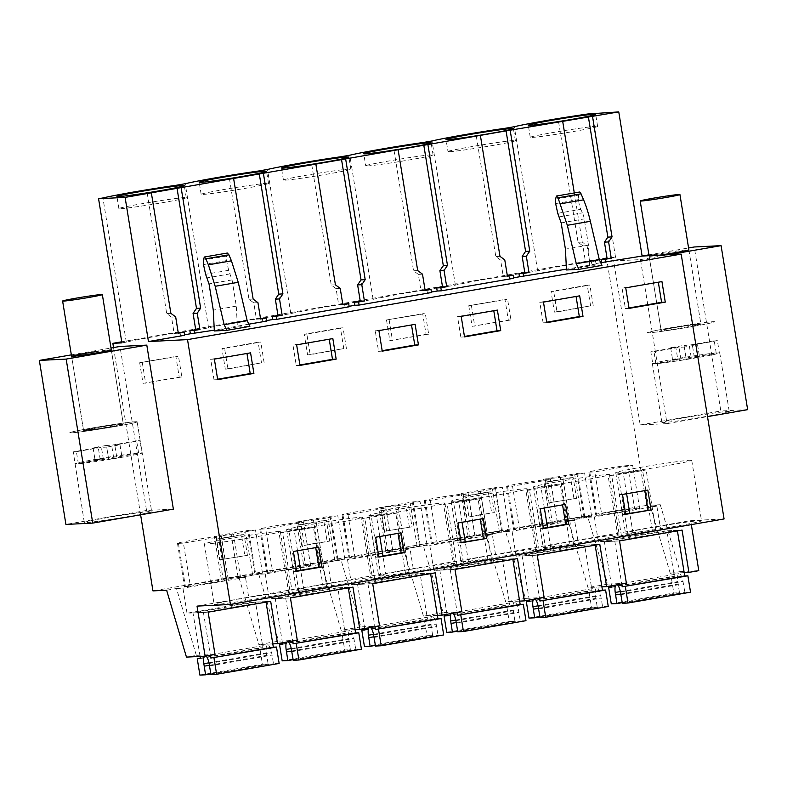 <?xml version="1.0" encoding="UTF-8"?>
<svg xmlns="http://www.w3.org/2000/svg" width="787" height="787" viewBox="0 0 787 787"><rect width="100%" height="100%" fill="white"/><g stroke="black" fill="none" stroke-linecap="round" stroke-linejoin="round"><path stroke-width="0.59" stroke-dasharray="3.94 2.95" d="M215.008 654.469L196.337 655.394L186.46 657.106M691.33 524.614L690.681 520.61L197.025 606.108M140.617 514.806L113.535 347.569M173.366 509.13L146.539 510.468L119.978 346.457M196.337 655.394L176.495 588.509L166.618 590.22M176.495 588.509L182.958 588.184L187.011 613.221L208.152 612.168M297.279 640.215L278.618 641.149L258.864 644.563L272.804 643.874M379.56 625.97L360.889 626.895L341.046 560.01L321.293 563.423L327.766 563.108L265.239 573.939L258.766 574.254L278.618 641.149M265.239 573.939L269.292 598.966L290.433 597.923M327.766 563.108L331.819 588.135L269.292 598.966M331.819 588.135L352.96 587.092M355.075 629.62L341.145 630.318L321.293 563.423M360.889 626.895L341.145 630.318M341.046 560.01L347.51 559.685L351.563 584.721L372.704 583.669M461.831 611.715L443.16 612.64L423.317 545.755L403.574 549.178L410.037 548.854L414.1 573.89L351.563 584.721M414.1 573.89L435.241 572.838M437.356 615.375L423.416 616.064L403.574 549.178M443.16 612.64L423.416 616.064M423.317 545.755L429.791 545.44L433.844 570.467L454.984 569.414M544.112 597.461L525.441 598.395L505.598 531.51L485.845 534.924L492.318 534.609L496.371 559.636L433.844 570.467M496.371 559.636L517.512 558.583M519.627 601.12L505.697 601.809L485.845 534.924M525.441 598.395L505.697 601.809M505.598 531.51L512.062 531.186L516.115 556.222L537.255 555.169M626.383 583.216L607.712 584.141L587.869 517.256L568.125 520.679L574.589 520.355L578.652 545.391L516.115 556.222M578.652 545.391L599.792 544.338M601.907 586.866L587.968 587.564L568.125 520.679M607.712 584.141L587.968 587.564M587.869 517.256L594.342 516.931L598.395 541.968L619.536 540.915M121.916 342.876L126.284 342.119A53.339 1.859 -9.2 0 1 199.829 329.379L208.565 327.874A53.339 1.859 -9.2 0 1 240.202 321.755A53.339 1.859 -9.2 0 1 282.1 315.134L290.836 313.62A53.339 1.859 -9.2 0 1 322.483 307.51A53.339 1.859 -9.2 0 1 364.381 300.88L373.117 299.365A53.339 1.859 -9.2 0 1 404.754 293.256A53.339 1.859 -9.2 0 1 446.652 286.635L455.388 285.12A53.339 1.859 -9.2 0 1 487.035 279.001A53.339 1.859 -9.2 0 1 528.923 272.381L537.669 270.866A53.339 1.859 -9.2 0 1 569.306 264.757A53.339 1.859 -9.2 0 1 611.204 258.126L615.572 257.369L606.502 257.821L646.599 505.392L660.273 504.713L650.396 506.425L656.87 506.1L660.923 531.136L598.395 541.968M660.923 531.136L682.063 530.084M684.178 572.621L670.249 573.31L650.396 506.425M660.273 504.713L680.116 571.598L670.249 573.31M680.116 571.598L698.787 570.673M690.681 520.61L724.07 518.948M615.572 257.369L592.227 113.22M613.634 260.95L640.461 259.621L667.022 423.632L640.195 424.96L613.634 260.95L642.103 256.021M288.337 591.922A38.504 1.348 170.8 0 1 290.137 592.031A38.504 1.348 170.8 0 1 258.097 598.573A38.504 1.348 170.8 0 1 215.933 604.465A38.504 1.348 170.8 0 1 214.133 604.347A38.504 1.348 170.8 0 1 246.174 597.815A38.504 1.348 170.8 0 1 288.337 591.922M326.812 587.377L288.849 593.506L303.93 590.319L326.812 587.377L317.023 526.946L279.06 533.084L294.141 529.897L317.023 526.946M298.204 590.211A38.504 1.348 170.8 0 1 296.404 590.093A38.504 1.348 170.8 0 1 328.445 583.561A38.504 1.348 170.8 0 1 370.608 577.668A38.504 1.348 170.8 0 1 372.408 577.786A38.504 1.348 170.8 0 1 340.368 584.318A38.504 1.348 170.8 0 1 298.204 590.211M371.12 579.262L386.201 576.064L409.092 573.123L371.12 579.262L361.331 518.83L376.412 515.642L399.304 512.701L361.331 518.83M453.401 565.007L468.481 561.82L491.363 558.878L453.401 565.007L443.612 504.585L458.693 501.398L481.575 498.446L443.612 504.585M545.627 548.46L573.644 544.624L535.672 550.762L545.627 548.46L535.839 488.029L563.856 484.202L529.464 490.153L525.883 490.331L535.839 488.029M545.037 547.457A38.504 1.348 170.8 0 1 543.227 547.339A38.504 1.348 170.8 0 1 575.277 540.807A38.504 1.348 170.8 0 1 617.441 534.914A38.504 1.348 170.8 0 1 619.241 535.032A38.504 1.348 170.8 0 1 587.2 541.564A38.504 1.348 170.8 0 1 545.037 547.457M627.898 534.206L655.915 530.369L617.943 536.508L627.898 534.206L618.11 473.784L646.127 469.947L611.745 475.899L608.164 476.086L618.11 473.784M380.485 575.956A38.504 1.348 170.8 0 1 378.675 575.848A38.504 1.348 170.8 0 1 410.725 569.306A38.504 1.348 170.8 0 1 452.889 563.413A38.504 1.348 170.8 0 1 454.689 563.531A38.504 1.348 170.8 0 1 422.649 570.073A38.504 1.348 170.8 0 1 380.485 575.956M699.712 520.669A38.504 1.348 170.8 0 1 701.512 520.778A38.504 1.348 170.8 0 1 669.471 527.32A38.504 1.348 170.8 0 1 627.308 533.202A38.504 1.348 170.8 0 1 625.508 533.094A38.504 1.348 170.8 0 1 657.548 526.552A38.504 1.348 170.8 0 1 699.712 520.669M462.756 561.711A38.504 1.348 170.8 0 1 460.956 561.593A38.504 1.348 170.8 0 1 492.996 555.061A38.504 1.348 170.8 0 1 535.16 549.169A38.504 1.348 170.8 0 1 536.96 549.287A38.504 1.348 170.8 0 1 504.92 555.819A38.504 1.348 170.8 0 1 462.756 561.711M258.766 574.254L239.022 577.678L245.485 577.353L249.548 602.389L187.011 613.221M249.548 602.389L270.689 601.337M239.022 577.678L258.864 644.563M126.284 342.119L102.94 197.96M606.502 257.821L121.739 341.784M646.599 505.392L152.944 590.899M143.018 383.367L179.22 377.091L175.875 356.452L178.501 356.324L181.846 376.963L143.018 383.367L139.673 362.728L175.875 356.452M219.475 559.852L247.443 555.337L219.475 559.852L216.12 539.134L218.747 539.006L222.101 559.724M216.12 539.134L241.461 534.747L244.816 555.465M389.84 340.614L426.042 334.337L422.698 313.698L425.334 313.57L428.669 334.209L389.84 340.614L386.496 319.975L422.698 313.698M258.146 342.207L221.944 348.474L225.289 369.113L227.915 368.985L224.58 348.346L260.782 342.07L258.146 342.207L261.491 362.846L225.289 369.113M314.416 543.404L329.723 541.082L304.382 545.47L314.416 543.404M301.746 545.598L298.391 524.88L323.732 520.492L327.087 541.21M409.368 526.965L406.013 506.248L393.343 508.441L380.672 510.635L384.026 531.353L411.995 526.828L384.026 531.353M472.121 326.359L508.323 320.093L504.979 299.453L507.605 299.316L510.95 319.955L472.121 326.359L468.777 305.72L504.979 299.453M478.968 514.905L494.275 512.583L468.934 516.97L478.968 514.905M466.298 517.098L462.943 496.381L488.284 491.993L491.639 512.711M573.92 498.456L570.565 477.739L557.894 479.932L545.224 482.136L548.578 502.854L576.546 498.328L548.578 502.854M340.427 327.953L304.225 334.219L307.569 354.858L310.196 354.73L306.851 334.091L343.053 327.825L340.427 327.953L343.771 348.592L307.569 354.858M587.25 285.199L551.048 291.465L554.392 312.105L557.019 311.977L553.684 291.338L589.886 285.071L587.25 285.199L590.594 305.838L554.392 312.105M656.87 506.1L594.342 516.931M574.589 520.355L512.062 531.186M492.318 534.609L429.791 545.44M410.037 548.854L347.51 559.685M245.485 577.353L182.958 588.184M178.423 543.384L185.417 586.541A20.128 0.698 170.8 0 1 184.473 586.482A20.128 0.698 170.8 0 1 201.226 583.069A20.128 0.698 170.8 0 1 223.262 579.989L228.26 579.734L190.415 586.295L183.42 543.128L178.423 543.384A20.128 0.698 170.8 0 1 177.478 543.325A20.128 0.698 170.8 0 1 194.232 539.902A20.128 0.698 170.8 0 1 216.268 536.823L221.265 536.577L183.42 543.128M185.417 586.541L190.415 586.295M550.457 522.45L584.682 516.518L577.697 473.361L543.473 479.283L550.457 522.45L569.611 520.276L562.616 477.119L543.473 479.283M584.682 516.518L591.598 516.174L569.611 520.276M247.748 576.025L240.507 577.284L233.513 534.117L247.994 531.609L254.988 574.776L247.748 576.025M240.507 577.284L221.354 579.448L255.588 573.526L262.494 573.182L254.988 574.776M509.317 530.428L502.411 530.772L495.417 487.606L502.332 487.261L509.317 530.428L487.33 534.53L480.345 491.363L461.192 493.538L495.417 487.606M487.33 534.53L468.186 536.695L502.411 530.772M425.255 500.63L432.24 543.787L437.238 543.542L430.243 500.384L425.255 500.63A20.128 0.698 170.8 0 1 424.311 500.571A20.128 0.698 170.8 0 1 441.054 497.148A20.128 0.698 170.8 0 1 463.1 494.069L468.098 493.823L430.243 500.384M432.24 543.787A20.128 0.698 170.8 0 1 431.296 543.728A20.128 0.698 170.8 0 1 448.049 540.315A20.128 0.698 170.8 0 1 470.085 537.236L475.082 536.99L437.238 543.542M507.526 486.376L514.521 529.543L519.509 529.287L512.524 486.13L507.526 486.376A20.128 0.698 170.8 0 1 506.582 486.317A20.128 0.698 170.8 0 1 523.335 482.903A20.128 0.698 170.8 0 1 545.371 479.824L550.369 479.578L512.524 486.13M514.521 529.543A20.128 0.698 170.8 0 1 513.577 529.474A20.128 0.698 170.8 0 1 530.32 526.06A20.128 0.698 170.8 0 1 552.366 522.981L557.363 522.735L519.509 529.287M385.905 550.949L420.14 545.017L413.145 501.86L396.028 504.821L378.921 507.792L385.905 550.949L405.059 548.775L398.065 505.618L378.921 507.792M420.14 545.017L427.046 544.673L405.059 548.775M303.634 565.204L337.859 559.272L330.865 516.115L296.64 522.037L303.634 565.204L322.788 563.03L315.794 519.873L296.64 522.037M337.859 559.272L344.775 558.927L322.788 563.03M342.975 514.875L349.969 558.042L354.967 557.796L347.972 514.629L342.975 514.875A20.128 0.698 170.8 0 1 342.03 514.816A20.128 0.698 170.8 0 1 358.783 511.402A20.128 0.698 170.8 0 1 380.819 508.323L385.817 508.077L347.972 514.629M349.969 558.042A20.128 0.698 170.8 0 1 349.025 557.983A20.128 0.698 170.8 0 1 365.778 554.56A20.128 0.698 170.8 0 1 387.814 551.48L392.811 551.234L354.967 557.796M589.807 472.131L596.792 515.288A20.128 0.698 170.8 0 1 595.848 515.229A20.128 0.698 170.8 0 1 612.601 511.816A20.128 0.698 170.8 0 1 634.637 508.736L639.634 508.481L601.789 515.042L594.795 471.875L589.807 472.131A20.128 0.698 170.8 0 1 588.863 472.062A20.128 0.698 170.8 0 1 605.606 468.649A20.128 0.698 170.8 0 1 627.652 465.57L632.65 465.324L594.795 471.875M596.792 515.288L601.789 515.042M260.704 529.13L267.688 572.287A20.128 0.698 170.8 0 1 266.744 572.228A20.128 0.698 170.8 0 1 283.497 568.814A20.128 0.698 170.8 0 1 305.533 565.735L310.531 565.489L272.686 572.041L265.691 528.884L260.704 529.13A20.128 0.698 170.8 0 1 259.759 529.071A20.128 0.698 170.8 0 1 276.503 525.657A20.128 0.698 170.8 0 1 298.548 522.578L303.546 522.322L265.691 528.884M267.688 572.287L272.686 572.041M513.763 278.283L509.592 278.49L513.675 277.781M431.483 292.538L427.321 292.744L431.404 292.036M349.212 306.782L345.04 306.999L349.123 306.291M266.931 321.037L262.769 321.244L266.852 320.535M248.82 324.175L214.29 330.156M184.66 335.292L180.489 335.498L184.571 334.79M574.284 192.933L582.242 242.071L587.053 245.672L589.699 261.963L595.533 260.959L596.034 264.038L591.873 264.245L600.737 262.701M596.034 264.038L566.433 269.164M227.335 253.03L226.449 256.09L226.538 260.595L228.633 270.315L232.067 279.906L236.316 306.143L237.369 326.979L214.339 330.973M237.369 326.979L249.863 326.359M601.996 265.367L589.512 265.986L566.473 269.971M71.342 354.878L110.997 348.011M95.197 351.75A20.128 0.698 170.8 0 1 111.292 349.841L123.323 424.075L107.219 425.983L83.589 430.509L99.693 428.6L123.323 424.075A20.128 0.698 170.8 0 1 117.834 425.462A20.128 0.698 170.8 0 1 96.122 429.141A20.128 0.698 170.8 0 1 83.589 430.509A20.128 0.698 170.8 0 1 89.079 429.131A20.128 0.698 170.8 0 1 110.78 425.442A20.128 0.698 170.8 0 1 123.323 424.075L111.292 349.841M146.539 510.468L65.911 524.427M111.606 519.282A34.126 1.19 170.8 0 1 84.307 522.519A34.126 1.19 170.8 0 1 124.376 514.846A34.126 1.19 170.8 0 1 151.684 511.609A34.126 1.19 170.8 0 1 111.606 519.282M611.204 258.126L587.859 113.977M648.911 254.84L688.576 247.974M640.195 424.96L720.833 410.991L694.262 246.98M747.65 409.663L720.833 410.991M667.022 423.632L707.503 416.618M671.183 420.14A34.126 1.19 170.8 0 1 707.995 413.893A34.126 1.19 170.8 0 1 729.254 411.571A34.126 1.19 170.8 0 1 719.957 413.913A34.126 1.19 170.8 0 1 683.136 420.16A34.126 1.19 170.8 0 1 661.887 422.481A34.126 1.19 170.8 0 1 671.183 420.14M640.461 259.621L668.635 254.732M659.378 255.195A20.128 0.698 170.8 0 1 649.137 256.237A20.128 0.698 170.8 0 1 651.085 255.608M654.627 254.85A20.128 0.698 170.8 0 1 676.338 251.171A20.128 0.698 170.8 0 1 688.871 249.794L700.892 324.037A20.128 0.698 170.8 0 1 695.413 325.415L700.892 324.037L688.871 249.794M278.549 531.491A38.504 1.348 170.8 0 1 280.349 531.609A38.504 1.348 170.8 0 1 248.308 538.141A38.504 1.348 170.8 0 1 206.145 544.033A38.504 1.348 170.8 0 1 204.345 543.925A38.504 1.348 170.8 0 1 236.385 537.383A38.504 1.348 170.8 0 1 278.549 531.491M292.42 593.329L282.641 532.907M293.394 551.48L315.725 547.614M290.324 551.628L293.541 571.49L296.551 570.959M323.231 587.555L313.442 527.133M303.93 590.319L300.673 570.25M297.516 550.762L294.141 529.897M298.794 591.204L289.016 530.782M288.849 593.506L279.06 533.084M288.416 529.789A38.504 1.348 170.8 0 1 286.616 529.671A38.504 1.348 170.8 0 1 318.656 523.139A38.504 1.348 170.8 0 1 360.82 517.246A38.504 1.348 170.8 0 1 362.63 517.354A38.504 1.348 170.8 0 1 330.579 523.896A38.504 1.348 170.8 0 1 288.416 529.789M381.075 576.96L371.287 516.528M374.701 579.084L364.912 518.653M409.092 573.123L399.304 512.701M375.674 537.226L397.996 533.36M372.595 537.383L375.812 557.235L378.832 556.714M405.512 573.3L395.723 512.878M386.201 576.064L382.954 555.996M379.796 536.518L376.412 515.642M463.346 562.705L453.568 502.283M456.972 564.83L447.193 504.408M491.363 558.878L481.575 498.446M457.945 522.981L480.277 519.115M454.876 523.129L458.083 542.981L461.103 542.459M487.783 559.055L477.994 498.624M468.481 561.82L465.225 541.751M462.067 522.263L458.693 501.398M550.752 547.565L547.506 527.497M544.348 508.008L540.964 487.143M535.672 550.762L525.883 490.331M539.252 550.575L529.464 490.153M573.644 544.624L563.856 484.202M540.226 508.727L562.548 504.861M537.147 508.884L540.364 528.736L543.384 528.215M570.063 544.801L560.275 484.379M535.249 487.035A38.504 1.348 170.8 0 1 533.448 486.917A38.504 1.348 170.8 0 1 565.489 480.385A38.504 1.348 170.8 0 1 607.653 474.492A38.504 1.348 170.8 0 1 609.453 474.61A38.504 1.348 170.8 0 1 577.412 481.142A38.504 1.348 170.8 0 1 535.249 487.035M633.033 533.32L629.777 513.242M626.619 493.764L623.245 472.889M617.943 536.508L608.164 476.086M621.523 536.331L611.745 475.899M655.915 530.369L646.127 469.947M625.655 513.96L622.635 514.482L619.428 494.63L644.828 490.606M652.334 530.546L642.546 470.124M370.697 515.534A38.504 1.348 170.8 0 1 368.896 515.416A38.504 1.348 170.8 0 1 400.937 508.884A38.504 1.348 170.8 0 1 443.101 502.991A38.504 1.348 170.8 0 1 444.901 503.109A38.504 1.348 170.8 0 1 412.86 509.642A38.504 1.348 170.8 0 1 370.697 515.534M689.924 460.238A38.504 1.348 170.8 0 1 691.734 460.356A38.504 1.348 170.8 0 1 659.683 466.888A38.504 1.348 170.8 0 1 617.52 472.78A38.504 1.348 170.8 0 1 615.719 472.662A38.504 1.348 170.8 0 1 647.76 466.13A38.504 1.348 170.8 0 1 689.924 460.238M452.968 501.28A38.504 1.348 170.8 0 1 451.167 501.171A38.504 1.348 170.8 0 1 483.208 494.63A38.504 1.348 170.8 0 1 525.372 488.747A38.504 1.348 170.8 0 1 527.182 488.855A38.504 1.348 170.8 0 1 495.131 495.397A38.504 1.348 170.8 0 1 452.968 501.28M199.829 329.379L176.475 185.23M528.923 272.381L505.579 128.222M537.669 270.866L514.314 126.707M208.565 327.874L185.22 183.715M282.1 315.134L258.756 170.976M290.836 313.62L267.491 169.461M364.381 300.88L341.027 156.721M373.117 299.365L349.772 155.216M446.652 286.635L423.308 142.477M455.388 285.12L432.043 140.962M179.22 377.091L181.846 376.963M139.673 362.728L178.501 356.324M142.299 362.591L145.644 383.23M241.461 534.747L244.088 534.619L247.443 555.337M244.088 534.619L218.747 539.006M426.042 334.337L428.669 334.209M386.496 319.975L425.334 313.57M389.132 319.837L392.467 340.476M221.944 348.474L224.58 348.346M261.491 362.846L227.915 368.985M264.117 362.709L260.782 342.07M323.732 520.492L326.369 520.364L329.723 541.082M326.369 520.364L301.028 524.752L304.382 545.47M298.391 524.88L301.028 524.752M406.013 506.248L383.299 510.507L386.653 531.215M380.672 510.635L383.299 510.507M408.64 506.11L411.995 526.828M508.323 320.093L510.95 319.955M468.777 305.72L507.605 299.316M471.403 305.592L474.748 326.231M488.284 491.993L490.921 491.865L494.275 512.583M490.921 491.865L465.579 496.253L468.934 516.97M462.943 496.381L465.579 496.253M545.224 482.136L547.85 481.998L551.205 502.716M570.565 477.739L573.192 477.611L576.546 498.328M573.192 477.611L547.85 481.998M304.225 334.219L306.851 334.091M343.771 348.592L310.196 354.73M346.398 348.464L343.053 327.825M551.048 291.465L553.684 291.338M590.594 305.838L557.019 311.977M593.221 305.71L589.886 285.071M228.26 579.734L221.265 536.577M557.373 522.106L550.379 478.939M567.24 520.394L560.255 477.237M584.092 517.767L577.097 474.61L562.616 477.119M581.721 517.885L574.736 474.728L577.097 474.61M574.736 474.728L584.603 473.017L577.697 473.361M591.598 516.174L584.603 473.017M252.617 574.894L245.633 531.727L247.994 531.609M245.633 531.727L255.5 530.015L248.594 530.359L255.588 573.526M262.494 573.182L255.5 530.015M221.354 579.448L214.369 536.291L248.594 530.359M228.269 579.104L221.275 535.947L214.369 536.291M238.136 577.402L231.152 534.235L221.275 535.947M231.152 534.235L233.513 534.117M468.186 536.695L461.192 493.538M475.092 536.35L468.108 493.193M484.969 534.648L477.975 491.482M501.811 532.022L494.826 488.855L480.345 491.363M499.45 532.14L492.455 488.973L494.826 488.855M492.455 488.973L502.332 487.261M475.082 536.99L468.098 493.823M557.363 522.735L550.369 479.578M392.821 550.605L385.827 507.448M402.688 548.893L395.704 505.736M419.54 546.267L412.545 503.109L398.065 505.618M417.169 546.385L410.184 503.227L412.545 503.109M410.184 503.227L420.051 501.516L413.145 501.86M427.046 544.673L420.051 501.516M310.54 564.859L303.556 521.692M320.417 563.148L313.423 519.991M337.259 560.521L330.274 517.364L315.794 519.873M334.898 560.639L327.904 517.482L330.274 517.364M327.904 517.482L337.78 515.77L330.865 516.115M344.775 558.927L337.78 515.77M392.811 551.234L385.817 508.077M639.634 508.481L632.65 465.324M310.531 565.489L303.546 522.322M217.694 379.649L214.015 379.836L217.625 379.206M214.369 359.108L210.69 359.295L214.015 379.836M250.571 352.842L210.69 359.295M318.735 547.093L315.666 547.24M296.61 571.332L293.541 571.49M464.517 336.895L460.838 337.082L464.448 336.452M461.192 316.354L457.513 316.541L460.838 337.082M497.394 310.088L457.513 316.541M332.842 338.587L292.961 345.04L296.286 365.581L299.896 364.961M296.64 344.854L292.961 345.04M299.965 365.404L296.286 365.581M401.016 532.838L397.937 532.996M378.891 557.078L375.812 557.235M461.162 542.833L458.083 542.981M483.287 518.584L480.218 518.741M546.798 322.65L543.119 322.827L546.729 322.208M543.473 302.11L539.784 302.287L543.119 322.827M579.675 295.833L539.784 302.287M565.568 504.339L562.489 504.487M543.443 528.579L540.364 528.736M622.497 494.472L619.428 494.63M625.714 514.334L622.635 514.482M647.839 490.085L644.769 490.242M415.123 324.333L375.232 330.786L378.567 351.336L382.177 350.707M378.921 330.609L375.232 330.786M382.246 351.15L378.567 351.336M661.946 281.589L622.064 288.042L625.39 308.583L629 307.953M625.744 287.855L622.064 288.042M629.069 308.396L625.39 308.583M476.292 136.062L495.8 256.532L500.621 260.133L503.257 276.424L507.34 275.716M509.1 275.411L509.592 278.49M394.012 150.307L413.529 270.777L418.34 274.388L420.976 290.678L425.059 289.97M426.82 289.665L427.321 292.744M311.741 164.562L331.248 285.032L336.069 288.632L338.705 304.923L342.788 304.225M344.549 303.92L345.04 306.999M229.46 178.816L248.977 299.286L253.788 302.887L256.424 319.178L260.507 318.469M262.268 318.164L262.769 321.244M147.189 193.061L166.696 313.531L171.517 317.141L174.153 333.432L178.236 332.724M179.997 332.419L180.489 335.498M558.563 121.808L578.081 242.278L582.892 245.878L585.528 262.179L591.371 261.166L591.873 264.245M595.533 260.959L591.371 261.166M236.316 306.143L213.277 310.137M589.512 265.986L588.46 245.15L565.42 249.145M588.46 245.15L584.21 218.914A8.746 2.617 80.2 0 0 582.449 212.844L580.776 209.322A8.746 2.617 80.2 0 1 578.671 199.603L578.583 195.097A5.253 1.564 80.2 0 1 579.478 192.038M178.315 333.226L174.153 333.432M175.678 316.935L171.517 317.141M170.868 313.324L166.696 313.531M253.139 299.08L248.977 299.286M335.419 284.825L331.248 285.032M417.69 270.571L413.529 270.777M499.971 256.326L495.8 256.532M582.242 242.071L578.081 242.278M184.65 197.576A34.126 1.19 -9.2 0 0 147.287 202.8A34.126 1.19 -9.2 0 0 118.886 208.594A34.126 1.19 -9.2 0 0 120.48 208.693A34.126 1.19 -9.2 0 0 157.853 203.479A34.126 1.19 -9.2 0 0 186.253 197.685A34.126 1.19 -9.2 0 0 184.65 197.576M596.034 126.323A34.126 1.19 -9.2 0 0 558.662 131.547A34.126 1.19 -9.2 0 0 530.261 137.341A34.126 1.19 -9.2 0 0 531.855 137.44A34.126 1.19 -9.2 0 0 569.227 132.226A34.126 1.19 -9.2 0 0 597.628 126.432A34.126 1.19 -9.2 0 0 596.034 126.323M285.032 180.193A34.126 1.19 -9.2 0 0 322.404 174.97A34.126 1.19 -9.2 0 0 350.805 169.185A34.126 1.19 -9.2 0 0 349.202 169.077A34.126 1.19 -9.2 0 0 311.839 174.301A34.126 1.19 -9.2 0 0 283.428 180.095A34.126 1.19 -9.2 0 0 285.032 180.193M449.584 151.694A34.126 1.19 -9.2 0 0 486.956 146.471A34.126 1.19 -9.2 0 0 515.357 140.676A34.126 1.19 -9.2 0 0 513.754 140.578C502.5 140.893 434.385 152.688 449.584 151.694L447.99 151.596L446.022 139.506M367.303 165.949A34.126 1.19 -9.2 0 0 404.675 160.725A34.126 1.19 -9.2 0 0 433.076 154.931A34.126 1.19 -9.2 0 0 431.483 154.832C420.219 155.147 352.114 166.942 367.303 165.949L365.709 165.841L363.751 153.76M266.931 183.332A34.126 1.19 -9.2 0 0 229.558 188.555A34.126 1.19 -9.2 0 0 201.157 194.34A34.126 1.19 -9.2 0 0 202.751 194.448A34.126 1.19 -9.2 0 0 240.124 189.224A34.126 1.19 -9.2 0 0 268.524 183.43A34.126 1.19 -9.2 0 0 266.931 183.332M97.067 429.515A34.126 1.19 170.8 0 1 69.768 432.752A34.126 1.19 170.8 0 1 109.836 425.078A34.126 1.19 170.8 0 1 137.145 421.842A34.126 1.19 170.8 0 1 97.067 429.515M656.643 330.363A34.126 1.19 170.8 0 1 693.455 324.116A34.126 1.19 170.8 0 1 714.714 321.794A34.126 1.19 170.8 0 1 705.418 324.136A34.126 1.19 170.8 0 1 668.596 330.383A34.126 1.19 170.8 0 1 647.347 332.704A34.126 1.19 170.8 0 1 656.643 330.363A34.126 1.19 170.8 0 1 693.455 324.116A34.126 1.19 170.8 0 1 714.714 321.794A34.126 1.19 170.8 0 1 705.418 324.136A34.126 1.19 170.8 0 1 668.596 330.383A34.126 1.19 170.8 0 1 647.347 332.704A34.126 1.19 170.8 0 1 656.643 330.363M666.648 329.084L661.169 330.471A20.128 0.698 170.8 0 1 666.648 329.084C648.085 332.724 678.61 328.828 695.413 325.415C713.976 321.785 683.45 325.68 666.648 329.084A20.128 0.698 170.8 0 1 688.359 325.405A20.128 0.698 170.8 0 1 700.892 324.037M589.699 261.963L585.528 262.179M587.053 245.672L582.892 245.878M504.782 259.926L500.621 260.133M507.418 276.217L503.257 276.424M422.501 274.181L418.34 274.388M425.147 290.472L420.976 290.678M340.23 288.426L336.069 288.632M342.866 304.717L338.705 304.923M257.949 302.68L253.788 302.887M260.595 318.971L256.424 319.178M127.838 424.183A34.126 1.19 170.8 0 1 91.026 430.42A34.126 1.19 170.8 0 1 69.768 432.752A34.126 1.19 170.8 0 1 79.074 430.4A34.126 1.19 170.8 0 1 115.886 424.163A34.126 1.19 170.8 0 1 137.145 421.842A34.126 1.19 170.8 0 1 127.838 424.183M119.988 444.793L121.946 456.873L116.751 457.129L141.768 452.8C143.214 452.958 140.243 453.774 132.875 455.26A34.126 1.19 170.8 0 1 78.356 463.779L103.382 459.451L108.576 459.195L106.619 447.105A23.63 0.826 170.8 0 0 119.988 444.793L114.794 445.048L139.811 440.71L142.172 452.909L137.145 421.842L151.684 511.609M78.356 463.779L76.398 451.699A34.126 1.19 170.8 0 1 73.25 451.856L84.307 522.519M93.073 447.773L95.03 459.864L100.224 459.608L75.208 463.937C73.762 463.779 76.723 462.963 84.101 461.477A34.126 1.19 170.8 0 1 138.61 452.958L113.594 457.286L108.399 457.552L106.442 445.462A23.63 0.826 170.8 0 0 93.073 447.773L98.267 447.518L73.25 451.856M138.61 452.958L136.653 440.868A34.126 1.19 170.8 0 1 139.811 440.71M121.946 456.873A23.63 0.826 170.8 0 1 108.576 459.195M95.03 459.864A23.63 0.826 170.8 0 1 108.399 457.552M100.224 459.608L98.267 447.518M76.398 451.699L101.425 447.36L106.619 447.105M136.653 440.868L111.636 445.206L106.442 445.462M103.382 459.451L101.425 447.36M116.751 457.129L114.794 445.048M113.594 457.286L111.636 445.206M695.413 325.415A20.128 0.698 170.8 0 1 673.702 329.104A20.128 0.698 170.8 0 1 661.159 330.471L649.137 256.237M710.445 355.212A34.126 1.19 170.8 0 1 655.935 363.742L680.952 359.403L686.146 359.147L684.188 347.067A23.63 0.826 170.8 0 0 697.557 344.745L692.363 345.011L717.39 340.673L719.348 352.753A34.126 1.19 170.8 0 1 719.751 352.871A34.126 1.19 170.8 0 1 710.445 355.212M652.777 363.899A34.126 1.19 170.8 0 1 652.374 363.781A34.126 1.19 170.8 0 1 661.68 361.44A34.126 1.19 170.8 0 1 716.19 352.91L691.173 357.249L685.979 357.505L684.021 345.424A23.63 0.826 170.8 0 0 670.652 347.736L675.846 347.48L650.819 351.809L652.777 363.899L677.804 359.561L675.846 347.48M655.935 363.742L653.977 351.651A34.126 1.19 170.8 0 1 650.819 351.809M716.19 352.91L714.232 340.83A34.126 1.19 170.8 0 1 717.39 340.673M697.557 344.745L699.515 356.836A23.63 0.826 170.8 0 1 686.146 359.147M699.515 356.836L694.321 357.091L719.348 352.753M670.652 347.736L672.61 359.826A23.63 0.826 170.8 0 1 685.979 357.505M672.61 359.826L677.804 359.561M653.977 351.651L678.994 347.323L684.188 347.067M714.232 340.83L689.215 345.159L684.021 345.424M680.952 359.403L678.994 347.323M694.321 357.091L692.363 345.011M691.173 357.249L689.215 345.159M279.149 663.441L273.473 663.726L271.613 652.62A8.746 2.617 -99.8 0 0 267.619 644.878A8.746 2.617 -99.8 0 0 266.37 652.876L268.101 663.992L262.425 664.277L259.769 647.868L262.927 647.711L255.539 602.094L265.957 601.573L266.045 602.144M200.341 658.168L259.769 647.868M199.898 675.098L262.425 664.277M200.4 658.542L262.927 647.711M200.055 656.427L193.012 612.925L255.539 602.094M265.957 601.573L203.42 612.404L193.012 612.925M203.42 612.404L210.365 655.276M210.946 674.557L273.473 663.726M209.549 665.92L272.076 655.089M204.404 656.21A8.746 2.617 80.2 0 1 205.092 655.709A8.746 2.617 80.2 0 1 206.007 656.024M209.431 665.281L266.704 655.355M210.847 673.908L268.101 663.992M361.43 649.186L355.754 649.472L353.884 638.365A8.746 2.617 -99.8 0 0 349.9 630.623A8.746 2.617 -99.8 0 0 348.651 638.621L350.382 649.737L344.706 650.023L342.05 633.624L345.208 633.466L337.82 587.84L348.228 587.328L348.316 587.889M282.612 643.914L342.05 633.624M282.179 660.854L344.706 650.023M282.671 644.297L345.208 633.466M282.435 642.792L275.283 598.671L337.82 587.84M348.228 587.328L285.701 598.159L275.283 598.671M285.701 598.159L292.646 641.021M293.226 660.303L355.754 649.472M291.829 651.675L354.357 640.844M286.616 642.064A8.746 2.617 80.2 0 1 287.363 641.454A8.746 2.617 80.2 0 1 288.278 641.779M291.702 651.026L348.985 641.11M293.118 659.654L350.382 649.737M443.701 634.942L438.025 635.217L436.165 624.111A8.746 2.617 -99.8 0 0 432.171 616.378A8.746 2.617 -99.8 0 0 430.922 624.376L432.653 635.493L426.977 635.768L424.321 619.369L427.479 619.212L420.091 573.595L430.509 573.074L430.597 573.644M364.893 629.669L424.321 619.369M364.45 646.599L426.977 635.768M364.952 630.043L427.479 619.212M364.706 628.538L357.564 584.426L420.091 573.595M430.509 573.074L367.972 583.905L357.564 584.426M367.972 583.905L374.917 626.767M375.497 646.048L438.025 635.217M374.1 637.421L436.628 626.59M368.887 627.81A8.746 2.617 80.2 0 1 369.644 627.209A8.746 2.617 80.2 0 1 370.559 627.524M373.982 636.781L431.256 626.855M375.399 645.409L432.653 635.493M525.982 620.687L520.305 620.973L518.436 609.866A8.746 2.617 -99.8 0 0 514.452 602.124A8.746 2.617 -99.8 0 0 513.203 610.122L514.934 621.238L509.258 621.523L506.602 605.114L509.76 604.957L502.362 559.341L512.78 558.819L512.868 559.39M447.164 615.414L506.602 605.114M446.731 632.354L509.258 621.523M447.223 615.788L509.76 604.957M446.986 614.283L439.835 570.172L502.362 559.341M512.78 558.819L450.253 569.65L439.835 570.172M450.253 569.65L457.188 612.522M457.778 631.804L520.305 620.973M456.381 623.166L518.908 612.335M451.167 613.565A8.746 2.617 80.2 0 1 451.915 612.955A8.746 2.617 80.2 0 1 452.83 613.27M456.253 622.527L513.537 612.601M457.67 631.154L514.934 621.238M608.253 606.443L602.576 606.718L600.717 595.611A8.746 2.617 -99.8 0 0 596.723 587.869A8.746 2.617 -99.8 0 0 595.474 595.877L597.205 606.984L591.529 607.269L588.873 590.87L592.031 590.712L584.643 545.086L595.051 544.574L595.149 545.145M529.444 601.16L588.873 590.87M529.002 618.1L591.529 607.269M529.503 601.543L592.031 590.712M529.258 600.038L522.115 555.917L584.643 545.086M595.051 544.574L532.524 555.406L522.115 555.917M532.524 555.406L539.469 598.268M540.049 617.549L602.576 606.718M538.652 608.922L601.179 598.09M533.438 599.31A8.746 2.617 80.2 0 1 534.196 598.7A8.746 2.617 80.2 0 1 535.111 599.025M538.534 608.272L595.808 598.356M539.941 616.91L597.205 606.984M690.533 592.188L684.857 592.473L682.988 581.357A8.746 2.617 -99.8 0 0 679.004 573.625A8.746 2.617 -99.8 0 0 677.755 581.623L679.486 592.739L673.81 593.014L671.154 576.615L674.311 576.458L666.914 530.841L677.332 530.32L677.42 530.891M611.715 586.915L671.154 576.615M611.283 603.845L673.81 593.014M611.774 587.289L674.311 576.458M611.538 585.784L604.386 541.672L666.914 530.841M677.332 530.32L614.804 541.151L604.386 541.672M614.804 541.151L621.74 584.013M622.33 603.304L684.857 592.473M620.923 594.667L683.46 583.836M615.719 585.066A8.746 2.617 80.2 0 1 616.467 584.456A8.746 2.617 80.2 0 1 617.382 584.771M620.805 594.028L678.089 584.102M622.222 602.655L679.486 592.739M216.268 536.823L223.262 579.989M463.1 494.069L470.085 537.236M545.371 479.824L552.366 522.981M380.819 508.323L387.814 551.48M627.652 465.57L634.637 508.736M298.548 522.578L305.533 565.735M226.449 256.09L203.41 260.074M226.538 260.595L203.499 264.58M228.633 270.315L205.604 274.309M230.306 273.837L207.266 277.831M232.067 279.906L209.027 283.9M555.553 199.081L578.583 195.097M555.642 203.587L578.671 199.603M557.737 213.316L580.776 209.322M559.409 216.838L582.449 212.844M561.17 222.908L584.21 218.914M209.086 663.451L271.613 652.62M208.958 662.821L266.37 652.876M291.357 649.196L353.884 638.365M291.229 648.567L348.651 638.621M373.638 634.942L436.165 624.111M373.51 634.322L430.922 624.376M455.909 620.697L518.436 609.866M455.781 620.067L513.203 610.122M538.18 606.443L600.717 595.611M538.062 605.813L595.474 595.877M620.461 592.188L682.988 581.357M620.333 591.568L677.755 581.623M280.349 531.609L290.137 592.031M204.345 543.925L214.133 604.347M286.616 529.671L296.404 590.093M362.63 517.354L372.408 577.786M533.448 486.917L543.227 547.339M609.453 474.61L619.241 535.032M368.896 515.416L378.675 575.848M444.901 503.109L454.689 563.531M691.734 460.356L701.512 520.778M615.719 472.662L625.508 533.094M451.167 501.171L460.956 561.593M527.182 488.855L536.96 549.287M177.478 543.325L184.473 586.482M424.311 500.571L431.296 543.728M506.582 486.317L513.577 529.474M342.03 514.816L349.025 557.983M588.863 472.062L595.848 515.229M259.759 529.071L266.744 572.228M118.886 208.594L116.929 196.514M186.253 197.685L184.296 185.594M530.261 137.341L528.303 125.251M597.628 126.432L595.67 114.341M350.805 169.185L348.848 157.095M283.428 180.095L281.471 168.005M515.357 140.676L513.399 128.596M433.076 154.931L431.119 142.84M201.157 194.34L199.2 182.259M268.524 183.43L266.567 171.35M83.589 430.509L71.568 356.275L83.589 430.509M719.751 352.871L729.254 411.571M652.374 363.781L661.887 422.481M649.059 255.706L661.159 330.471M205.092 655.709L267.619 644.878M287.363 641.454L349.9 630.623M369.644 627.209L432.171 616.378M451.915 612.955L514.452 602.124M534.196 598.7L596.723 587.869M616.467 584.456L679.004 573.625"/><path stroke-width="1.18" d="M691.33 524.614L698.787 570.673L688.91 572.385L682.063 530.084L619.536 540.915L626.383 583.216L616.516 584.928L606.639 586.63L599.792 544.338L537.255 555.169L544.112 597.461L524.368 600.884L517.512 558.583L454.984 569.414L461.831 611.715L442.087 615.139L435.241 572.838L372.704 583.669L379.56 625.97L359.816 629.384L352.96 587.092L290.433 597.923L297.279 640.215L277.536 643.638L270.689 601.337L208.152 612.168L215.008 654.469L205.132 656.181L197.025 606.108L230.424 604.455L187.522 339.62L148.458 341.558L125.103 197.399L98.572 198.718L102.94 197.96A53.339 1.859 170.8 0 1 134.439 191.871L134.715 191.831A53.339 1.859 170.8 0 1 176.475 185.23L185.22 183.715A53.339 1.859 170.8 0 1 216.858 177.596A53.339 1.859 170.8 0 1 258.756 170.976L267.491 169.461A53.339 1.859 170.8 0 1 299.129 163.352A53.339 1.859 170.8 0 1 341.027 156.721L349.772 155.216A53.339 1.859 170.8 0 1 381.41 149.097A53.339 1.859 170.8 0 1 423.308 142.477L432.043 140.962A53.339 1.859 170.8 0 1 463.681 134.843A53.339 1.859 170.8 0 1 505.579 128.222L514.314 126.707A53.339 1.859 170.8 0 1 545.962 120.598A53.339 1.859 170.8 0 1 587.859 113.977L618.759 111.902L506.071 130.898L125.103 197.399M140.617 514.806L152.944 590.899L166.618 590.22L186.46 657.106L205.132 656.181M113.535 347.569L112.846 343.329L121.916 342.876L98.572 198.718M92.738 523.099L65.911 524.427L39.35 360.416L66.167 359.088L92.738 523.099L173.366 509.13L146.805 345.119L119.978 346.457L110.997 348.011M277.536 643.638L272.804 643.874M359.816 629.384L355.075 629.62M442.087 615.139L437.356 615.375M524.368 600.884L519.627 601.12M606.639 586.63L601.907 586.866M688.91 572.385L684.178 572.621M230.424 604.455L724.07 518.948L681.178 254.112L642.113 256.05L618.759 111.902M121.739 341.784L112.846 343.329M681.178 254.112L187.522 339.62M217.694 379.649L253.896 373.382L250.571 352.842L214.369 359.108L217.694 379.649M293.394 551.48L318.735 547.093L321.952 566.945L296.61 571.332L293.394 551.48M464.517 336.895L500.719 330.629L497.394 310.088L461.192 316.354L464.517 336.895M336.167 359.128L299.965 365.404L296.64 344.854L332.842 338.587L336.167 359.128L332.488 359.315L329.232 339.217M388.345 535.032L401.016 532.838L404.233 552.69L378.891 557.078L375.674 537.226L388.345 535.032M486.504 538.446L461.162 542.833L457.945 522.981L483.287 518.584L486.504 538.446L461.103 542.459M546.798 322.65L583 316.374L579.675 295.833L543.473 302.11L546.798 322.65M552.897 506.533L565.568 504.339L568.785 524.191L543.443 528.579L540.226 508.727L552.897 506.533M651.056 509.937L647.839 490.085L622.497 494.472L625.714 514.334L651.056 509.937L625.655 513.96M418.448 344.883L382.246 351.15L378.921 330.609L415.123 324.333L418.448 344.883L414.769 345.06L411.512 324.962M665.271 302.129L629.069 308.396L625.744 287.855L661.946 281.589L665.271 302.129L661.592 302.306L658.335 282.208M566.433 269.164L519.469 276.778L518.967 273.699L524.811 272.695L522.174 256.405L525.588 251.368L506.071 130.898M513.675 277.781L519.469 276.778M480.454 135.856L499.971 256.326L504.782 259.926L507.418 276.217L513.262 275.204L513.763 278.283L441.359 290.826L437.188 291.033L436.696 287.953L442.53 286.94L439.894 270.649L443.307 265.622L423.8 145.152M431.404 292.036L437.188 291.033M398.183 150.101L417.69 270.571L422.501 274.181L425.147 290.472L430.981 289.459L431.483 292.538L359.079 305.081L354.917 305.287L354.416 302.208L360.259 301.195L357.623 284.904L361.036 279.877L341.519 159.407M349.123 306.291L354.917 305.287M315.902 164.355L335.419 284.825L340.23 288.426L342.866 304.717L348.71 303.713L349.212 306.782L276.808 319.325L272.636 319.532L272.145 316.453L277.988 315.439L275.342 299.149L278.755 294.122L259.248 173.652M266.852 320.535L272.636 319.532M233.631 178.61L253.139 299.08L257.949 302.68L260.595 318.971L266.429 317.958L266.931 321.037L248.82 324.175M214.29 330.156L190.365 333.786L189.864 330.707L195.707 329.694L193.071 313.403L196.484 308.376L176.977 187.906M184.571 334.79L190.365 333.786M151.35 192.854L170.868 313.324L175.678 316.935L178.315 333.226L184.158 332.212L184.66 335.292L148.458 341.558M642.113 256.05L601.74 262.533L601.248 259.454L607.082 258.441L604.446 242.15L607.859 237.123L588.351 116.653M600.737 262.701L601.74 262.533M226.823 330.343L214.339 330.973L213.277 310.137L209.027 283.9L205.604 274.309L203.499 264.58L203.41 260.074L204.295 257.024L205.86 258.805L208.398 264.816L215.195 286.291L224.147 324.706L226.823 330.343L249.863 326.359L247.187 320.722L238.235 282.297L231.437 260.822L228.899 254.811L227.335 253.03L204.295 257.024M556.439 196.032L579.478 192.038A5.253 1.564 80.2 0 1 581.042 193.818L583.58 199.829A52.503 15.691 80.2 0 1 590.368 221.304L567.338 225.298L558.003 197.812L556.439 196.032L555.553 199.081L555.642 203.587L557.737 213.316L561.17 222.908L565.42 249.145L566.473 269.971L578.957 269.351L601.996 265.367L599.33 259.73L576.291 263.714L578.957 269.351M118.522 196.612A34.126 1.19 170.8 0 1 116.929 196.514A34.126 1.19 170.8 0 1 145.329 190.72A34.126 1.19 170.8 0 1 182.702 185.496A34.126 1.19 170.8 0 1 184.296 185.594A34.126 1.19 170.8 0 1 155.895 191.389A34.126 1.19 170.8 0 1 118.522 196.612M529.897 125.359A34.126 1.19 170.8 0 1 528.303 125.251A34.126 1.19 170.8 0 1 556.704 119.467A34.126 1.19 170.8 0 1 594.077 114.243A34.126 1.19 170.8 0 1 595.67 114.341A34.126 1.19 170.8 0 1 567.27 120.136A34.126 1.19 170.8 0 1 529.897 125.359M347.244 156.997A34.126 1.19 170.8 0 1 348.848 157.095A34.126 1.19 170.8 0 1 320.447 162.889A34.126 1.19 170.8 0 1 283.074 168.113A34.126 1.19 170.8 0 1 281.471 168.005A34.126 1.19 170.8 0 1 309.881 162.211A34.126 1.19 170.8 0 1 347.244 156.997M511.796 128.497A34.126 1.19 170.8 0 1 513.399 128.596A34.126 1.19 170.8 0 1 484.999 134.39A34.126 1.19 170.8 0 1 447.626 139.604A34.126 1.19 170.8 0 1 446.022 139.506A34.126 1.19 170.8 0 1 474.433 133.711A34.126 1.19 170.8 0 1 511.796 128.497M429.525 142.742A34.126 1.19 170.8 0 1 431.119 142.84A34.126 1.19 170.8 0 1 402.718 148.635A34.126 1.19 170.8 0 1 365.345 153.859A34.126 1.19 170.8 0 1 363.751 153.76A34.126 1.19 170.8 0 1 392.152 147.966A34.126 1.19 170.8 0 1 429.525 142.742M200.793 182.358A34.126 1.19 170.8 0 1 199.2 182.259A34.126 1.19 170.8 0 1 227.6 176.465A34.126 1.19 170.8 0 1 264.973 171.241A34.126 1.19 170.8 0 1 266.567 171.35A34.126 1.19 170.8 0 1 238.166 177.144A34.126 1.19 170.8 0 1 200.793 182.358M39.35 360.416L71.342 354.878M66.167 359.088L146.805 345.119M102.349 294.594A20.128 0.698 170.8 0 1 96.86 295.971A20.128 0.698 170.8 0 1 75.149 299.66A20.128 0.698 170.8 0 1 62.616 301.028A20.128 0.698 170.8 0 1 68.105 299.65A20.128 0.698 170.8 0 1 89.816 295.961A20.128 0.698 170.8 0 1 102.349 294.594L111.292 349.841A20.128 0.698 170.8 0 1 87.662 354.366A20.128 0.698 170.8 0 1 71.568 356.275A20.128 0.698 170.8 0 1 95.197 351.75M605.911 262.327L605.41 259.248L611.253 258.234L608.617 241.943L612.03 236.917L592.513 116.446M642.103 256.021L648.911 254.84M688.576 247.974L694.262 246.98L721.089 245.652L747.65 409.663L707.503 416.618M668.635 254.732L721.089 245.652M679.929 194.556A20.128 0.698 170.8 0 1 674.439 195.933A20.128 0.698 170.8 0 1 652.728 199.613A20.128 0.698 170.8 0 1 640.195 200.99A20.128 0.698 170.8 0 1 645.674 199.603A20.128 0.698 170.8 0 1 667.386 195.924A20.128 0.698 170.8 0 1 679.929 194.556L688.871 249.794A20.128 0.698 170.8 0 1 683.382 251.181A20.128 0.698 170.8 0 1 659.378 255.195M651.085 255.608A20.128 0.698 170.8 0 1 654.627 254.85M315.725 547.614L318.873 567.093L296.551 570.959M300.673 570.25L297.516 550.762M397.996 533.36L401.154 552.848L378.832 556.714M382.954 555.996L379.796 536.518M480.277 519.115L483.425 538.593M465.225 541.751L462.067 522.263M547.506 527.497L544.348 508.008M562.548 504.861L565.705 524.349L543.384 528.215M629.777 513.242L626.619 493.764M644.828 490.606L647.976 510.094M253.896 373.382L250.217 373.559L246.961 353.461M217.625 379.206L250.217 373.559M321.952 566.945L318.873 567.093M500.719 330.629L497.04 330.815L493.783 310.708M464.448 336.452L497.04 330.815M299.896 364.961L332.488 359.315M404.233 552.69L401.154 552.848M583 316.374L579.321 316.561L576.064 296.463M546.729 322.208L579.321 316.561M568.785 524.191L565.705 524.349M382.177 350.707L414.769 345.06M629 307.953L661.592 302.306M523.63 276.571L523.129 273.492L528.972 272.489L526.336 256.188L529.749 251.161L510.242 130.691M562.735 121.601L574.284 192.933M523.129 273.492L518.967 273.699M507.34 275.716L513.262 275.204M441.359 290.826L440.858 287.747L446.701 286.734L444.065 270.443L447.478 265.416L427.961 144.946M440.858 287.747L436.696 287.953M425.059 289.97L430.981 289.459M359.079 305.081L358.587 302.001L364.42 300.988L361.784 284.697L365.198 279.67L345.69 159.2M358.587 302.001L354.416 302.208M342.788 304.225L348.71 303.713M276.808 319.325L276.306 316.246L282.149 315.233L279.513 298.942L282.927 293.915L263.409 173.445M276.306 316.246L272.145 316.453M260.507 318.469L266.429 317.958M194.527 333.58L194.035 330.501L199.868 329.487L197.232 313.196L200.646 308.17L181.138 187.7M194.035 330.501L189.864 330.707M178.236 332.724L184.158 332.212M605.41 259.248L601.248 259.454M247.187 320.722L224.147 324.706M567.338 225.298L576.291 263.714M590.368 221.304L599.33 259.73M200.646 308.17L196.484 308.376M282.927 293.915L278.755 294.122M365.198 279.67L361.036 279.877M447.478 265.416L443.307 265.622M529.749 251.161L525.588 251.368M612.03 236.917L607.859 237.123M608.617 241.943L604.446 242.15M611.253 258.234L607.082 258.441M526.336 256.188L522.174 256.405M528.972 272.489L524.811 272.695M444.065 270.443L439.894 270.649M446.701 286.734L442.53 286.94M361.784 284.697L357.623 284.904M364.42 300.988L360.259 301.195M279.513 298.942L275.342 299.149M282.149 315.233L277.988 315.439M197.232 313.196L193.071 313.403M199.868 329.487L195.707 329.694M266.045 602.144L273.345 647.199L276.493 647.042L279.149 663.441L216.622 674.272L210.946 674.557L209.086 663.451A8.746 2.617 80.2 0 0 206.007 656.024M204.404 656.21A8.746 2.617 80.2 0 0 203.843 663.707L205.574 674.823L199.898 675.098L197.242 658.699L200.341 658.168M197.242 658.699L200.4 658.542L200.055 656.427M210.365 655.276L210.808 658.03L273.345 647.199M210.808 658.03L276.493 647.042M213.966 657.873L216.622 674.272M204.177 666.186L209.431 665.281M205.574 674.823L210.847 673.908M348.316 587.889L355.616 632.945L358.774 632.787L361.43 649.186L298.903 660.018L293.226 660.303L291.357 649.196A8.746 2.617 80.2 0 0 288.278 641.779M286.616 642.064A8.746 2.617 80.2 0 0 286.114 649.452L287.855 660.568L282.179 660.854L279.523 644.455L282.612 643.914M279.523 644.455L282.671 644.297L282.435 642.792M292.646 641.021L293.089 643.776L355.616 632.945M293.089 643.776L358.774 632.787M296.246 643.618L298.903 660.018M286.458 651.941L291.702 651.026M287.855 660.568L293.118 659.654M430.597 573.644L437.897 618.69L441.045 618.543L443.701 634.942L381.174 645.773L375.497 646.048L373.638 634.942A8.746 2.617 80.2 0 0 370.559 627.524M368.887 627.81A8.746 2.617 80.2 0 0 368.395 635.207L370.126 646.324L364.45 646.599L361.794 630.2L364.893 629.669M361.794 630.2L364.952 630.043L364.706 628.538M374.917 626.767L375.36 629.521L437.897 618.69M375.36 629.521L441.045 618.543M378.517 629.374L381.174 645.773M368.729 637.686L373.982 636.781M370.126 646.324L375.399 645.409M512.868 559.39L520.168 604.446L523.325 604.288L525.982 620.687L463.454 631.518L457.778 631.804L455.909 620.697A8.746 2.617 80.2 0 0 452.83 613.27M451.167 613.565A8.746 2.617 80.2 0 0 450.666 620.953L452.407 632.069L446.731 632.354L444.075 615.946L447.164 615.414M444.075 615.946L447.223 615.788L446.986 614.283M457.188 612.522L457.64 615.277L520.168 604.446M457.64 615.277L523.325 604.288M460.798 615.119L463.454 631.518M451.01 623.432L456.253 622.527M452.407 632.069L457.67 631.154M595.149 545.145L602.448 590.191L605.596 590.034L608.253 606.443L545.725 617.264L540.049 617.549L538.18 606.443A8.746 2.617 80.2 0 0 535.111 599.025M533.438 599.31A8.746 2.617 80.2 0 0 532.947 606.708L534.678 617.815L529.002 618.1L526.346 601.701L529.444 601.16M526.346 601.701L529.503 601.543L529.258 600.038M539.469 598.268L539.912 601.022L602.448 590.191M539.912 601.022L605.596 590.034M543.069 600.865L545.725 617.264M533.281 609.187L538.534 608.272M534.678 617.815L539.941 616.91M677.42 530.891L684.72 575.946L687.877 575.789L690.533 592.188L628.006 603.019L622.33 603.304L620.461 592.188A8.746 2.617 80.2 0 0 617.382 584.771M615.719 585.066A8.746 2.617 80.2 0 0 615.218 592.454L616.959 603.57L611.283 603.845L608.626 587.446L611.715 586.915M608.626 587.446L611.774 587.289L611.538 585.784M621.74 584.013L622.192 586.777L684.72 575.946M622.192 586.777L687.877 575.789M625.35 586.62L628.006 603.019M615.552 594.933L620.805 594.028M616.959 603.57L622.222 602.655M238.235 282.297L215.195 286.291M231.437 260.822L208.398 264.816M228.899 254.811L205.86 258.805M560.541 203.813L583.58 199.829M558.003 197.812L581.042 193.818M203.843 663.707L208.958 662.821M286.114 649.452L291.229 648.567M368.395 635.207L373.51 634.322M450.666 620.953L455.781 620.067M532.947 606.708L538.062 605.813M615.218 592.454L620.333 591.568M62.616 301.028L71.568 356.275M640.195 200.99L649.059 255.706"/></g></svg>

